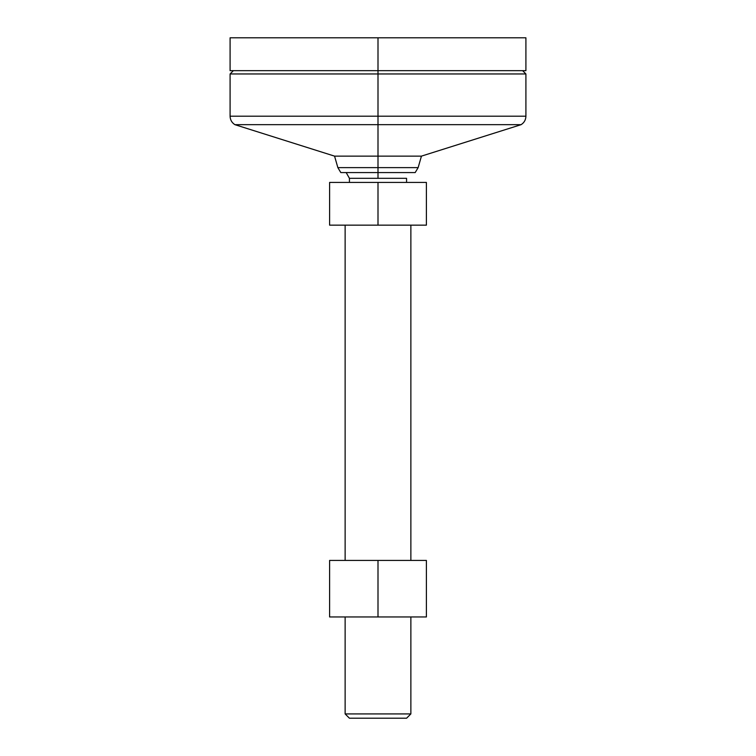 <?xml version="1.0" encoding="UTF-8"?>
<svg xmlns="http://www.w3.org/2000/svg" width="756" height="756" viewBox="0 0 756 756"><rect width="100%" height="100%" fill="white"/><g stroke="black" fill="none" stroke-linecap="round" stroke-linejoin="round"><path stroke-width="1.13" d="M525.911 116.197C525.798 119.873 524.182 122.699 521.082 124.674L378 124.674L378 116.197L525.911 116.197L525.911 73.956L378 73.956L378 116.197L525.911 116.197L378 116.197L378 124.674L521.082 124.674L378 124.674L378 156.133L421.432 156.133L378 156.133L378 167.634L418.144 167.634L378 167.634L378 172.566L415.186 172.566L340.814 172.566L378 172.566L378 167.634L337.856 167.634L378 167.634L378 156.133L334.568 156.133L378 156.133L378 124.674L234.918 124.674L334.568 156.133L337.856 167.634L340.814 172.566M234.918 124.674C231.818 122.699 230.202 119.873 230.089 116.197L378 116.197L230.089 116.197L378 116.197L378 73.956L230.089 73.956L378 73.956L378 37.8L525.911 37.8L378 37.8L378 70.667L525.911 70.667L378 70.667L378 73.956L525.911 73.956L522.623 70.667M378 70.667L230.089 70.667L378 70.667M378 37.8L230.089 37.8L378 37.8M378 124.674L234.918 124.674L378 124.674M346.182 172.566L349.433 178.321L349.433 182.423L349.433 178.321L378 178.321L378 172.566L378 178.321L406.567 178.321L378 178.321M406.567 182.423L406.567 178.321L406.567 182.423M345.133 225.156L345.133 560.423L345.133 225.156M345.133 616.962L345.133 713.929L410.867 713.929L410.867 616.962L410.867 713.929L345.133 713.929L349.404 718.2L406.596 718.2L410.867 713.929L406.596 718.2L349.404 718.2L345.133 713.929L345.133 616.962M410.867 560.423L410.867 225.156L410.867 560.423M378 225.156L426.393 225.156L426.393 182.423L329.607 182.423L329.607 225.156L378 225.156L378 182.423L378 225.156L426.393 225.156L426.393 182.423L329.607 182.423L329.607 225.156L378 225.156M426.393 616.962L329.607 616.962L329.607 560.423L329.607 616.962L378 616.962L378 560.423L329.607 560.423L426.393 560.423L378 560.423L378 616.962L426.393 616.962L426.393 560.423L426.393 616.962M521.082 124.674L421.432 156.133L418.144 167.634L415.186 172.566M525.911 70.667L525.911 37.8M230.089 116.197L230.089 73.956L233.377 70.667M230.089 70.667L230.089 37.8"/></g></svg>
